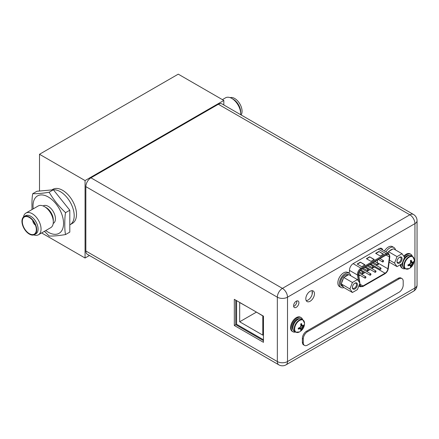 <?xml version="1.0" encoding="UTF-8"?>
<svg xmlns="http://www.w3.org/2000/svg" width="439" height="439" viewBox="0 0 439 439"><rect width="100%" height="100%" fill="white"/><g stroke="black" fill="none" stroke-linecap="round" stroke-linejoin="round"><path stroke-width="0.66" d="M223.824 104.97L223.824 100.46L178.261 74.158L39.505 154.27L39.505 191.031M41.623 232.939L85.062 258.017L89.43 255.493M39.505 154.27L85.062 180.572L85.062 258.017M69.801 224.861L70.13 224.675A19.623 11.332 -120 0 0 74.191 215.692A19.623 11.332 -120 0 0 53.382 189.796A19.623 11.332 60 0 1 74.191 215.692A19.623 11.332 60 0 1 70.13 224.675L72.44 223.336A19.623 11.332 -120 0 0 76.507 214.353A19.623 11.332 -120 0 0 67.941 194.609A19.623 11.332 -120 0 0 52.817 189.352L51.807 189.933M223.824 100.46L85.062 180.572M241.088 114.941A10.432 6.025 60 0 0 242.07 111.265A10.432 6.025 -120 0 0 237.943 101.233A10.432 6.025 -120 0 0 230.179 97.661M240.643 114.683A12.528 7.233 -120 0 0 240.682 113.772L240.682 112.066A10.432 6.025 -120 0 0 233.307 99.285L231.825 98.429A12.528 7.233 -120 0 0 225.564 97.809L222.397 99.637M240.682 113.772A12.528 7.233 -120 0 0 231.825 98.429M34.544 234.607A10.432 6.025 -120 0 1 26.505 231.808A10.432 6.025 -120 0 1 21.95 221.311A10.432 6.025 60 0 1 24.112 216.537A10.432 6.025 60 0 1 32.151 219.33A10.432 6.025 60 0 1 36.706 229.827A10.432 6.025 -120 0 1 34.544 234.607L35.932 233.806A10.432 6.025 60 0 0 38.094 229.026A10.432 6.025 60 0 0 33.54 218.529A10.432 6.025 60 0 0 25.5 215.736L24.112 216.537M23.492 216.992A12.528 7.233 60 0 1 25.934 213.069A12.528 7.233 60 0 1 35.586 216.422A12.528 7.233 60 0 1 41.052 229.026A12.528 7.233 60 0 1 38.456 234.761A12.528 7.233 60 0 1 33.841 234.914M22.318 221.525A9.91 5.723 60 0 1 27.229 216.641A9.91 5.723 60 0 1 36.333 229.619A9.91 5.723 -120 0 1 36.014 231.852A9.91 5.723 -120 0 1 28.266 232.955A9.91 5.723 -120 0 1 22.318 221.525M32.733 220.466A4.088 2.36 -120 0 0 35.455 225.174M65.576 212.657C59.002 206.495 53.531 199.685 49.157 192.227C42.572 193.358 37.095 193.846 32.738 193.698L36.958 191.256L53.377 189.791L69.801 210.215L69.801 232.11L65.576 234.547C65.032 232.566 64.769 229.065 64.791 224.055C64.774 219.034 65.032 215.236 65.576 212.657L69.801 210.215M49.157 192.227L53.377 189.791M44.416 231.326L49.157 236.017C53.531 236.166 59.002 235.677 65.576 234.547M32.738 193.698C32.19 196.31 31.932 200.113 31.954 205.095L32.031 209.546M43.099 205.951L43.236 205.869A10.108 5.833 60 0 1 51.028 208.58A10.108 5.833 60 0 1 55.44 218.748A10.108 5.833 -120 0 1 53.344 223.374L53.207 223.456M25.934 213.069L38.188 205.99A12.528 7.233 60 0 1 44.454 206.61L46.166 207.598A10.108 5.833 60 0 1 53.311 219.977L53.311 221.953A12.528 7.233 60 0 1 50.715 227.687L38.456 234.761M44.454 206.61A12.528 7.233 60 0 1 53.311 221.953M312.156 294.251L312.156 291.117M236.577 300.633L236.577 324.273L263.46 339.791M247.448 306.905L239.678 302.559L239.678 321.787L262.802 335.138L262.802 315.915L255.032 311.284M239.678 321.787L256.327 312.173M85.846 186.635L85.846 250.993L277.338 361.549A7.194 4.154 120 0 0 278.831 364.842A7.194 7.194 0 0 0 286.025 364.842A7.194 4.154 -120 0 0 287.512 361.549A7.194 4.154 180 0 1 277.338 361.549L277.338 297.192A7.194 4.154 0 0 0 287.512 297.192A7.194 4.154 -120 0 0 282.425 288.379A7.194 4.154 120 0 0 277.338 297.192L85.846 186.635A7.194 4.154 -60 0 1 90.939 177.822L218.364 104.252A7.194 4.154 -60 0 1 221.964 103.895L413.45 214.451A7.194 4.154 120 0 0 409.856 214.808L218.364 104.252M278.831 364.842L87.339 254.285A7.194 4.154 -60 0 1 85.846 250.993M296.78 300.951A3.759 2.173 -60 0 1 296.835 301.533A3.759 2.173 -60 0 1 293.647 306.378M306.213 300.638A6.119 3.528 120 0 0 312.376 292.555A6.119 3.528 120 0 0 311.964 290.673M380.618 248.803A5.427 3.133 120 0 0 380.426 248.211M235.754 300.155L235.754 324.668L263.46 340.664M234.322 325.497L263.46 342.321L263.46 316.151L234.322 299.327L234.322 325.497L235.754 324.668M293.598 305.802A3.759 2.173 -60 0 1 295.238 302.016A3.759 2.173 -60 0 1 298.136 301.011A3.759 2.173 -60 0 1 298.915 302.734A3.759 2.173 -60 0 1 297.274 306.515A3.759 2.173 -60 0 1 294.377 307.525A3.759 2.173 -60 0 1 293.598 305.802M305.807 298.75A6.119 3.528 120 0 0 307.075 301.555A6.119 3.528 120 0 0 311.789 299.914A6.119 3.528 120 0 0 314.456 293.757A6.119 3.528 120 0 0 313.188 290.958A6.119 3.528 120 0 0 308.48 292.599A6.119 3.528 120 0 0 305.807 298.75M348.341 272.806L349.493 272.142L349.493 270.166A5.427 3.133 -60 0 1 353.335 263.515L378.956 248.721A5.427 3.133 -60 0 1 381.672 248.452A5.427 3.133 -60 0 1 382.698 250.005M90.939 177.822L282.425 288.379L409.856 214.808A7.194 4.154 60 0 1 414.943 223.621L287.512 297.192L287.512 361.549L414.943 287.979A7.194 4.154 60 0 1 413.45 291.271A7.194 7.194 0 0 0 417.05 285.043A7.194 4.154 180 0 1 414.943 287.979L414.943 223.621A7.194 4.154 0 0 0 417.05 220.685A7.194 7.194 0 0 0 413.45 214.451M304.512 345.4L303.585 344.867A5.888 3.397 -60 0 1 302.367 342.173L302.367 338.431A5.888 3.397 -60 0 1 306.526 331.22L398.113 278.348A5.888 3.397 -60 0 1 401.054 278.057L401.981 278.589A5.888 3.397 -60 0 1 403.2 281.284L403.2 285.026A5.888 3.397 -60 0 1 399.035 292.237L307.454 345.109A5.888 3.397 -60 0 1 304.512 345.4A5.888 3.397 -60 0 1 303.289 342.705L303.289 338.968A5.888 3.397 -60 0 1 307.454 331.758L399.035 278.88A5.888 3.397 -60 0 1 401.981 278.589M402.042 253.726L404.549 257.287L402.042 263.74L397.037 266.632L394.535 263.071L397.037 256.617L402.042 253.726L393.393 248.732L389.283 251.108A6.541 3.775 -60 0 1 390.891 249.846A6.541 3.775 -60 0 1 392.499 249.248M402.064 258.725A3.567 2.058 -60 0 1 399.539 263.087A3.567 2.058 -60 0 1 397.021 261.633A3.567 2.058 -60 0 1 399.539 257.27A3.567 2.058 -60 0 1 402.064 258.725M387.939 252.776L388.389 251.624L389.283 251.108M397.037 256.617L388.389 251.624M394.535 263.071L389.398 260.107M397.037 266.632L389.146 262.072M399.298 257.424A2.908 1.679 -60 0 1 400.533 257.391A2.908 1.679 -60 0 1 401.136 258.725A2.908 1.679 -60 0 1 399.863 261.655A2.908 1.679 -60 0 1 397.624 262.434A2.908 1.679 -60 0 1 397.032 261.348M362.296 273.245A0.785 0.455 120 0 0 362.46 273.601A0.785 0.455 120 0 0 363.064 273.393A0.785 0.455 120 0 0 363.41 272.603A0.785 0.455 120 0 0 363.245 272.24A0.785 0.455 120 0 0 362.641 272.454A0.785 0.455 120 0 0 362.296 273.245M377.227 262.851A4.055 2.343 120 0 0 377.26 262.648L377.611 259.943M371.778 268.597L374.429 267.066A4.055 2.343 120 0 0 375.158 266.539M376.207 265.332A4.055 2.343 120 0 0 376.739 264.382M370.209 269.502L366.735 271.505M365.166 272.416L361.692 274.419M360.123 275.324L358.822 276.076M370.642 264.991L371.037 264.294L371.438 264.53M359.887 283.1L358.619 274.743A4.055 2.343 -60 0 1 358.581 274.238A4.055 2.343 -60 0 1 361.451 269.272L386.594 254.757A4.055 2.343 -60 0 1 388.619 254.554A4.055 2.343 -60 0 1 389.459 256.409A4.055 2.343 -60 0 1 389.426 256.958L387.9 268.789A4.055 2.343 -60 0 1 385.069 273.206L362.976 285.959A4.055 2.343 -60 0 1 360.951 286.162A4.055 2.343 -60 0 1 360.145 284.812L359.903 283.215M365.001 264.816L361.763 266.687L357.137 264.015L360.375 262.149L365.001 264.816M383.505 254.137L380.267 256.003L375.641 253.336L378.879 251.465L383.505 254.137M374.253 259.476L371.015 261.348L366.389 258.675L369.627 256.804L374.253 259.476M360.375 262.149L364.771 264.953M357.373 264.152L360.375 262.412M378.879 251.465L383.274 254.269M375.872 253.468L378.879 251.734M369.627 256.804L374.023 259.608M366.62 258.807L369.627 257.073M371.339 265.271L371.531 264.585L371.131 264.344L370.736 265.041M371.037 264.294L371.531 264.585M370.873 264.871L371.301 264.733L371.136 265.035L371.136 264.613M374.901 271.95A0.785 0.455 120 0 0 375.065 272.306A0.785 0.455 120 0 0 375.669 272.098A0.785 0.455 120 0 0 376.009 271.307A0.785 0.455 120 0 0 375.85 270.945A0.785 0.455 120 0 0 375.246 271.159A0.785 0.455 120 0 0 374.901 271.95M364.82 277.766A0.785 0.455 120 0 0 364.979 278.128A0.785 0.455 120 0 0 365.583 277.92A0.785 0.455 120 0 0 365.928 277.13A0.785 0.455 120 0 0 365.764 276.768A0.785 0.455 120 0 0 365.16 276.982A0.785 0.455 120 0 0 364.82 277.766M377.419 264.508A0.785 0.455 120 0 0 377.584 264.871A0.785 0.455 120 0 0 378.188 264.657A0.785 0.455 120 0 0 378.533 263.872A0.785 0.455 120 0 0 378.369 263.51A0.785 0.455 120 0 0 377.765 263.718A0.785 0.455 120 0 0 377.419 264.508M367.339 270.331A0.785 0.455 120 0 0 367.503 270.693A0.785 0.455 120 0 0 368.107 270.479A0.785 0.455 120 0 0 368.447 269.689A0.785 0.455 120 0 0 368.288 269.332A0.785 0.455 120 0 0 367.679 269.541A0.785 0.455 120 0 0 367.339 270.331M372.382 267.422A0.785 0.455 120 0 0 372.541 267.779A0.785 0.455 120 0 0 373.15 267.57A0.785 0.455 120 0 0 373.49 266.78A0.785 0.455 120 0 0 373.326 266.418A0.785 0.455 120 0 0 372.722 266.632A0.785 0.455 120 0 0 372.382 267.422M382.462 261.6A0.785 0.455 120 0 0 382.627 261.957A0.785 0.455 120 0 0 383.231 261.748A0.785 0.455 120 0 0 383.576 260.958A0.785 0.455 120 0 0 383.412 260.601A0.785 0.455 120 0 0 382.808 260.81A0.785 0.455 120 0 0 382.462 261.6M369.857 274.858A0.785 0.455 120 0 0 370.022 275.22A0.785 0.455 120 0 0 370.626 275.006A0.785 0.455 120 0 0 370.971 274.216A0.785 0.455 120 0 0 370.807 273.859A0.785 0.455 120 0 0 370.203 274.068A0.785 0.455 120 0 0 369.857 274.858M379.944 269.036A0.785 0.455 120 0 0 380.103 269.398A0.785 0.455 120 0 0 380.712 269.184A0.785 0.455 120 0 0 381.052 268.394A0.785 0.455 120 0 0 380.893 268.037A0.785 0.455 120 0 0 380.284 268.245A0.785 0.455 120 0 0 379.944 269.036M395.49 249.939A8.176 4.719 120 0 0 393.915 247.492L392.433 246.636A8.176 4.719 120 0 0 384.46 251.02M393.915 247.492A8.176 4.719 120 0 0 385.941 251.871M339.545 286.612A8.176 4.719 -60 0 1 337.854 282.87A8.176 4.719 120 0 1 341.421 274.638A8.176 4.719 120 0 1 347.721 272.449L349.203 273.305A8.176 4.719 120 0 0 342.903 275.494A8.176 4.719 120 0 0 339.331 283.726A8.176 4.719 -60 0 0 341.026 287.468L339.545 286.612M343.935 287.605A8.176 4.719 -60 0 1 341.026 287.468M350.772 275.758A8.176 4.719 120 0 0 349.203 273.305M357.423 279.594L359.925 283.155L357.423 289.608L352.418 292.5L349.91 288.939L352.418 282.486L357.423 279.594L348.775 274.6L344.659 276.976A6.541 3.775 -60 0 1 346.272 275.714A6.541 3.775 -60 0 1 347.88 275.116M357.439 284.593A3.567 2.058 -60 0 1 354.921 288.961A3.567 2.058 -60 0 1 352.396 287.501A3.567 2.058 -60 0 1 354.921 283.139A3.567 2.058 -60 0 1 357.439 284.593M352.418 292.5L343.764 287.507L341.262 283.945L341.712 282.793A6.541 3.775 -60 0 1 343.32 278.644L341.712 282.793M343.32 286.87A6.541 3.775 -60 0 1 343.002 286.716A6.541 3.775 -60 0 1 341.712 284.582M343.002 286.716L341.844 286.052A6.541 3.775 -60 0 1 340.84 280.812A6.541 3.775 -60 0 1 345.114 275.044A6.541 3.775 -60 0 1 348.385 274.721L348.473 274.776M343.32 278.644L343.764 277.492L344.659 276.976M352.418 282.486L343.764 277.492M349.91 288.939L341.262 283.945M354.679 283.292A2.908 1.679 -60 0 1 355.914 283.259A2.908 1.679 -60 0 1 356.517 284.593A2.908 1.679 -60 0 1 355.244 287.523A2.908 1.679 -60 0 1 353 288.302A2.908 1.679 -60 0 1 352.413 287.216M405.395 268.838L404.099 268.092A7.161 4.138 120 0 1 402.618 264.81A7.161 4.138 -60 0 1 405.74 257.605A7.161 4.138 -60 0 1 411.261 255.685L412.556 256.431A7.161 4.138 -60 0 0 407.035 258.351A7.161 4.138 -60 0 0 403.913 265.562A7.161 4.138 120 0 0 405.395 268.838L409.17 268.591A9.735 9.735 0 0 0 414.229 259.828A6.975 4.028 -60 0 1 414.229 259.976M412.226 262.226A9.548 2.019 21.2 0 0 413.028 262.226A9.718 5.608 0 0 0 413.565 261.562L413.565 262.571L411.766 264.245L411.217 266.638L410.339 267.148A9.718 5.608 -120 0 0 410.646 266.352A9.548 2.019 -141.2 0 0 410.245 265.655A9.548 2.019 -158.8 0 1 409.143 265.485A9.718 5.608 180 0 1 407.99 265.793L407.99 264.777A9.718 5.608 0 0 0 409.143 264.47A9.548 7.529 -35.1 0 0 410.245 263.373A9.548 7.529 -84.9 0 0 410.646 261.863A9.718 5.608 -120 0 0 410.339 260.711L411.217 260.206A9.718 5.608 60 0 1 411.524 261.359A9.548 2.019 38.8 0 1 412.226 262.226L410.624 261.765M411.217 260.206L411.217 261.178L411.766 261.962M410.465 261.145L411.524 261.359M409.049 264.498L409.785 265.392L408.835 265.304L407.99 265.793M409.143 265.485L408.429 264.673M411.2 266.665L409.241 264.388M413.565 262.571A9.718 5.608 180 0 1 413.028 263.241A9.548 7.529 144.9 0 1 412.226 264.514A9.548 7.529 95.1 0 1 411.524 265.842L409.549 264.102M412.226 264.514L410.245 263.373M413.028 263.241L410.531 262.396M413.576 262.549L410.624 261.99M411.524 265.842A9.718 5.608 60 0 1 411.217 266.638M409.785 265.392L410.245 265.655M405.148 268.695A8.176 4.719 120 0 1 402.667 268.438A8.176 4.719 120 0 1 400.972 264.69A8.176 4.719 -60 0 1 400.983 264.355M404.22 256.82A8.176 4.719 -60 0 1 410.844 254.274A8.176 4.719 -60 0 1 412.309 256.288M403.754 256.162A8.176 4.719 -60 0 1 410.152 253.874L410.844 254.274M400.297 264.75A8.176 4.719 120 0 0 401.976 268.037L402.667 268.438M295.683 332.18L294.388 331.434A7.161 4.138 120 0 1 292.901 328.152A7.161 4.138 -60 0 1 296.029 320.947A7.161 4.138 -60 0 1 301.549 319.027L302.844 319.773A7.161 4.138 -60 0 0 297.324 321.694A7.161 4.138 -60 0 0 294.196 328.904A7.161 4.138 120 0 0 295.683 332.18L299.458 331.933A9.735 9.735 0 0 0 304.518 323.17A6.975 4.028 -60 0 1 304.518 323.318M302.515 325.568A9.548 2.019 21.2 0 0 303.316 325.568A9.718 5.608 0 0 0 303.848 324.904L303.865 325.892L302.054 327.587L301.505 329.98L300.622 330.49A9.718 5.608 -120 0 0 300.934 329.694A9.548 2.019 -141.2 0 0 300.534 328.998A9.548 2.019 -158.8 0 1 299.431 328.827A9.718 5.608 180 0 1 298.279 329.135L298.279 328.12A9.718 5.608 0 0 0 299.431 327.812A9.548 7.529 -35.1 0 0 300.534 326.715A9.548 7.529 -84.9 0 0 300.934 325.206A9.718 5.608 -120 0 0 300.622 324.053L301.505 323.548A9.718 5.608 60 0 1 301.812 324.701A9.548 2.019 38.8 0 1 302.515 325.568L300.913 325.107M301.505 323.548L301.505 324.52L302.054 325.304M300.753 324.487L301.812 324.701M299.332 327.84L300.073 328.734L299.118 328.646L298.279 329.135M299.431 328.827L298.718 328.015M301.489 330.007L299.524 327.73M303.848 325.914A9.718 5.608 180 0 1 303.316 326.583A9.548 7.529 144.9 0 1 302.515 327.856A9.548 7.529 95.1 0 1 301.812 329.184L299.832 327.445M302.515 327.856L300.534 326.715M303.316 326.583L300.819 325.738M303.865 325.892L300.907 325.332M301.812 329.184A9.718 5.608 60 0 1 301.505 329.98M300.073 328.734L300.534 328.998M295.431 332.038A8.176 4.719 120 0 1 292.956 331.78A8.176 4.719 120 0 1 291.26 328.037A8.176 4.719 -60 0 1 294.832 319.806A8.176 4.719 -60 0 1 301.132 317.616A8.176 4.719 -60 0 1 302.597 319.63M292.956 331.78L292.259 331.379A8.176 4.719 120 0 1 290.569 327.637A8.176 4.719 -60 0 1 294.135 319.405A8.176 4.719 -60 0 1 300.435 317.216L301.132 317.616M33.238 208.849A21.588 12.462 -120 0 1 33.029 205.809A21.588 12.462 60 0 1 48.29 196.996A21.588 12.462 60 0 1 63.556 223.435A21.588 12.462 -120 0 1 45.766 230.546M302.367 342.173L303.289 342.705M302.367 338.431L303.289 338.968M306.526 331.22L307.454 331.758M398.113 278.348L399.035 278.88M386.101 255.037L389.426 256.958M359.722 283.687L359.92 284.988A4.385 2.53 120 0 0 362.976 286.228L385.069 273.475A4.385 2.53 120 0 0 388.125 268.701L389.651 256.87A4.385 2.53 120 0 0 389.695 256.277A4.385 2.53 120 0 0 386.594 254.488L361.451 269.003A4.385 2.53 120 0 0 358.35 274.37A4.385 2.53 120 0 0 358.394 274.918L359.563 282.639M389.651 256.87A0.653 0.313 7.4 0 0 389.837 256.683L388.312 268.514A0.653 0.313 -172.6 0 1 388.125 268.701M385.069 273.475A0.653 0.379 60 0 1 384.932 273.777C386.77 272.57 387.895 270.814 388.312 268.514M359.064 285.383A5.038 2.908 120 0 0 359.996 286.744L362.844 286.53A0.653 0.379 -120 0 0 362.976 286.228M359.92 284.988A0.653 0.434 171.4 0 1 359.162 285.13M349.493 270.391L357.472 275.001A0.653 0.434 -8.6 0 0 358.394 274.918M361.451 269.003A0.653 0.379 -120 0 0 360.99 268.202A5.038 2.908 120 0 0 357.428 274.37A5.038 2.908 120 0 0 357.472 275.001L358.372 280.949M378.242 249.132L386.133 253.687L360.99 268.202L353.11 263.652M379.817 248.337L388.647 253.44A5.038 2.908 120 0 0 386.133 253.687A0.653 0.379 60 0 1 386.594 254.488M362.976 285.959L360.068 284.28M374.429 267.066L385.069 273.206M387.9 268.789L377.26 262.648M412.556 256.431L414.229 259.828A6.975 4.028 -60 0 0 409.236 257.161A6.975 4.028 -60 0 0 404.363 265.672A6.975 4.028 120 0 0 409.17 268.591M403.172 261.831A6.119 3.528 -60 0 1 405.378 258.011M402.964 266.736A6.64 3.836 120 0 1 402.064 264.064A6.64 3.836 -60 0 1 402.075 263.663M404.121 258.39A6.64 3.836 -60 0 1 409.521 255.377M302.844 319.773L304.518 323.17A6.975 4.028 -60 0 0 299.519 320.503A6.975 4.028 -60 0 0 294.651 329.014A6.975 4.028 120 0 0 299.458 331.933M293.455 325.173A6.119 3.528 -60 0 1 295.661 321.353M293.252 330.079A6.64 3.836 120 0 1 292.347 327.406A6.64 3.836 -60 0 1 294.915 321.09A6.64 3.836 -60 0 1 299.81 318.719M286.025 364.842L413.45 291.271M417.05 285.043L417.05 220.685M362.46 273.601L359.245 271.746M363.245 272.24L360.106 270.429M362.844 286.53L384.932 273.777M359.996 286.744L358.8 286.058M388.647 253.44L389.837 256.683M375.065 272.306L365.627 266.857M375.85 270.945L367.196 265.952M364.979 278.128L358.586 274.441M365.764 276.768L358.828 272.762M377.584 264.871L373.331 262.412M378.369 263.51L374.901 261.507M367.503 270.693L363.245 268.234M368.288 269.332L364.814 267.329M372.541 267.779L368.288 265.326M373.326 266.418L369.857 264.415M382.627 261.957L378.369 259.504M383.412 260.601L379.944 258.598M370.022 275.22L360.688 269.831M370.807 273.859L362.159 268.866M380.103 269.398L370.67 263.949M380.893 268.037L372.239 263.043"/></g></svg>
